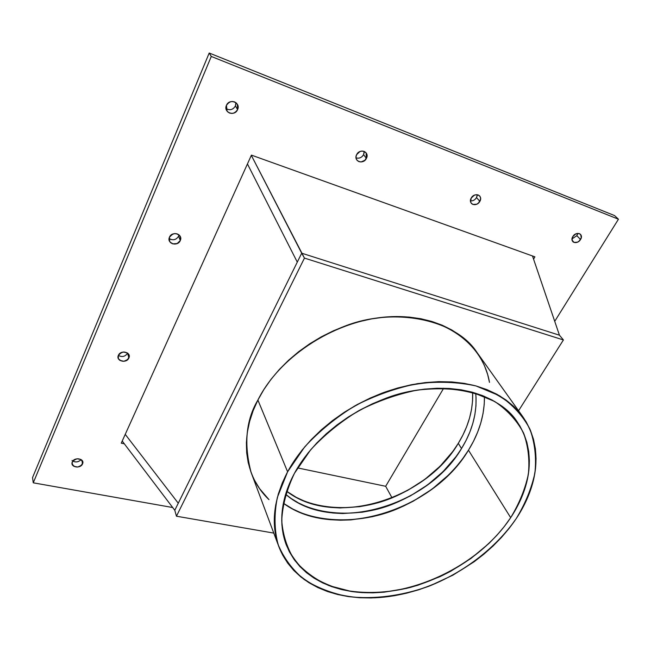 <?xml version="1.0" encoding="UTF-8"?>
<svg xmlns="http://www.w3.org/2000/svg" width="651" height="651" viewBox="0 0 651 651"><rect width="100%" height="100%" fill="white"/><g stroke="black" fill="none" stroke-linecap="round" stroke-linejoin="round"><path stroke-width="0.98" d="M443.673 388.224L385.669 486.289L443.673 388.224L385.669 486.289L392.024 497.828L385.669 486.289L297.556 467.906L385.669 486.289L392.024 497.828M122.217 441.036L174.785 510.278L176.445 516.21L174.785 510.278L178.268 503.215L125.236 434.355L178.268 503.215L297.287 262.117L247.437 163.938L297.287 262.117L178.268 503.215L301.69 253.198L559.445 335.2L563.408 339.952L304.448 258.097L301.69 253.198L559.445 335.2L563.408 339.952L304.448 258.097L301.69 253.198L559.445 335.2L532.485 255.973L559.445 335.2L563.408 339.952L518.57 410.757L563.408 339.952L304.448 258.097L251.319 155.353L301.69 253.198L297.287 262.117L247.437 163.938L297.287 262.117L247.437 163.938L297.287 262.117L178.268 503.215L125.236 434.355L178.268 503.215L174.785 510.278L122.217 441.036L174.785 510.278L176.445 516.21L273.786 533.096L176.445 516.21L304.448 258.097L176.445 516.21L273.786 533.096M283.38 503.256C313.123 525.056 364.023 524.12 400.072 507.617C436.439 491.269 457.409 467.898 468.468 450.199L510.677 517.659C496.29 539.573 464.163 571.944 410.602 587.357C387.841 593.037 363.86 594.168 342.174 589.7C328.34 585.721 316.329 579.951 306.157 572.4C297.295 564.051 290.655 554.855 286.245 544.83C276.488 518.53 284.259 492.01 294.504 473.22L300.795 462.828L308.265 452.689L316.834 442.932L326.42 433.664L336.901 425.013L348.171 417.079L360.093 409.959L372.527 403.734L385.319 398.493L398.322 394.286L411.375 391.161L424.322 389.143L437.024 388.248L449.328 388.468L461.095 389.786L472.203 392.179L482.546 395.596L492.018 399.974L500.538 405.264L508.032 411.375L514.453 418.235L519.75 425.754L523.9 433.851L526.887 442.428L528.71 451.395L529.377 460.664L528.905 470.136L527.318 479.73L524.657 489.365L520.963 498.943L516.284 508.407L510.677 517.659L504.2 526.643L496.908 535.277L488.877 543.512L470.852 558.534L450.728 571.252L440.06 576.631L417.942 585.225L406.655 588.366L384.049 592.19L372.917 592.833L362.013 592.597L351.426 591.482L341.254 589.481L331.595 586.592L322.538 582.832L314.164 578.202L306.572 572.742L299.851 566.476L294.081 559.445L289.337 551.706L285.683 543.308L283.185 534.325L281.899 524.844L281.859 514.941L283.095 504.72L285.618 494.288L289.426 483.75L294.504 473.22C306.361 451.176 334.069 418.52 384.481 398.803C435.202 378.508 497.112 389.786 517.293 421.986C540.94 458.125 524.779 496.518 510.677 517.659C477.932 566.94 407.672 599.799 351.426 591.482L328.942 585.607C315.32 579.455 303.96 571.082 294.846 560.495C287.319 548.76 282.941 535.48 281.728 520.645C282.501 505.2 286.765 489.397 294.504 473.22L310.608 449.857C324.255 435.055 340.172 422.076 358.351 410.919C377.385 401.179 396.915 394.262 416.949 390.161C436.699 387.833 455.122 388.509 472.203 392.179L494.557 401.398C507.153 409.927 516.756 420.343 523.38 432.663C528.164 445.74 529.824 459.598 528.36 474.237C525.178 488.991 519.278 503.467 510.677 517.659L468.468 450.199L462.601 458.825L455.96 467.101L448.604 474.953L431.987 489.21L413.304 501.156L403.368 506.144L382.69 513.981L372.112 516.764L350.873 519.897L340.392 520.214L330.106 519.685L320.113 518.294L310.503 516.048L301.356 512.947L292.763 509.009L283.38 503.256C334.549 541.119 432.337 511.304 468.468 450.199L510.677 517.659M522.908 416.852L477.012 352.476C455.602 319.185 393.928 306.67 344.582 326.241C295.489 345.225 269.066 377.8 257.894 400.048L287.604 471.804C300.054 448.506 329.194 413.979 382.365 393.017C412.579 381.95 447.245 378.597 475.889 385.913C496.632 392.276 512.671 403.351 522.981 416.941C548.508 455.44 531.102 496.396 516.113 518.774L522.045 509.025L527.009 499.065L530.939 488.966L533.787 478.802L535.504 468.671L536.05 458.662L535.399 448.865L533.527 439.376L530.419 430.287L526.089 421.702L520.531 413.719L513.794 406.419L505.9 399.917L496.916 394.278L486.915 389.599L475.987 385.937L464.228 383.366L451.77 381.925L438.733 381.657L425.266 382.585L411.53 384.7L397.671 388.004L383.87 392.455L370.289 398.013L357.09 404.613L344.436 412.181L332.482 420.611L321.366 429.798L311.219 439.645L302.145 450.012L294.252 460.778L287.604 471.804L282.274 482.969L278.278 494.142L275.658 505.192L274.397 516.015L274.494 526.488L275.91 536.505L278.612 545.986L282.526 554.839L287.596 562.993L293.739 570.39L300.884 576.973L308.932 582.702L317.802 587.552L327.388 591.49L337.6 594.501L348.334 596.585L359.507 597.732L371.005 597.952L382.739 597.252L394.612 595.665L406.541 593.191L418.422 589.871L430.173 585.737L452.917 575.158L474.107 561.772L483.913 554.156L493.092 545.977L501.563 537.319L509.261 528.23L516.113 518.774C489.17 558.875 438.774 589.546 389.143 596.503C339.651 603.355 293.52 584.94 278.88 546.726C270.613 524.153 273.518 499.179 287.604 471.804L304.619 447.001C319.071 431.279 335.949 417.494 355.243 405.638C375.448 395.303 396.182 387.972 417.437 383.651C438.4 381.226 457.913 381.991 475.987 385.937L499.594 395.792C512.866 404.881 522.956 415.956 529.881 429.025C534.853 442.883 536.538 457.547 534.91 473.008C531.485 488.575 525.219 503.833 516.113 518.774C495.826 547.987 464.106 572.286 428.504 586.38C401.537 595.942 373.845 599.563 348.334 596.585C331.864 593.395 317.159 587.715 304.229 579.536C292.641 569.991 283.95 558.363 278.148 544.667C274.274 529.979 274.022 514.2 277.391 497.315L287.604 471.804L257.894 400.048L253.125 410.716L249.618 421.441L247.372 432.093L246.395 442.566L246.672 452.746L248.186 462.527L250.871 471.829M287.604 471.804L257.894 400.048C280.15 355.43 336.925 319.315 389.811 316.744C442.794 313.969 482.92 343.215 489.487 382.389L487.64 374.463L484.434 365.577L480.08 357.155L474.612 349.294L468.045 342.084L460.428 335.623L451.827 329.984L442.306 325.24L431.947 321.48L420.863 318.738L409.154 317.086L396.955 316.549L384.391 317.143L371.599 318.884L358.75 321.757L345.974 325.736L333.434 330.781L321.277 336.836L309.648 343.834L298.687 351.678L288.523 360.288L279.271 369.54L271.019 379.33L263.875 389.542L257.894 400.048C245.932 420.107 243.686 444.275 251.14 472.561L278.872 546.694M254.704 480.568L259.603 488.665L268.969 499.634C244.613 476.654 238.648 437.562 257.894 400.048M484.434 396.361L484.238 404.271L483.034 413.58L480.82 422.906L477.622 432.166L473.489 441.288L468.468 450.199C479.331 432.638 484.653 414.687 484.434 396.361C484.653 414.687 479.331 432.638 468.468 450.199M286.603 491.204C333.133 527.692 424.997 500.481 458.296 443.339C468.5 426.633 473.277 409.617 472.634 392.293L472.561 400.87L471.527 409.471L469.542 418.088L466.653 426.657L462.885 435.096L458.296 443.339L452.925 451.322L440.052 466.262L424.729 479.462L407.477 490.504L388.85 499.073L369.418 504.875L359.588 506.673L340.123 507.951L330.635 507.414L321.423 506.079L312.57 503.947L304.155 501.034L296.254 497.34L286.603 491.204C313.505 512.085 360.89 511.987 394.612 496.754C428.602 481.683 448.116 459.818 458.296 443.339L461.518 448.547C451.07 465.4 430.71 488.006 395.263 503.101C360.052 518.416 311.349 516.861 285.626 494.264L291.249 498.552L298.581 502.995L306.515 506.673L314.97 509.578L323.864 511.694L333.117 513.012L342.654 513.533L362.216 512.207L372.095 510.384L391.625 504.533L410.366 495.916L427.723 484.808L443.136 471.552L456.107 456.554L461.518 448.547L466.157 440.271L469.957 431.808L472.878 423.215L474.888 414.573L475.954 405.955L476.044 397.435M472.634 392.293C473.277 409.617 468.5 426.633 458.296 443.339L461.518 448.547C472.691 430.311 477.427 411.863 475.718 393.196C477.427 411.863 472.691 430.311 461.518 448.547C427.146 507.446 330.993 534.3 285.626 494.264M81.823 460.127L82.539 463.878C78.95 467.866 75.516 468.053 72.22 464.423L72.31 461.941L72.025 463.577L73.848 466.303L77.754 467.036L81.473 465.359L82.832 462.251L81.033 459.516L77.119 458.768L73.376 460.444L72.31 461.941C76.305 457.767 79.804 457.751 82.783 461.885L82.775 461.828M72.041 460.477C74.898 462.568 77.811 462.397 80.773 459.956M127.596 353.192L127.596 353.192C125.22 356.658 122.144 357.399 118.36 355.405C122.144 357.399 125.22 356.658 127.596 353.192L128.898 357.952C125.383 362.135 121.875 362.363 118.368 358.62L118.368 355.381L118.026 357.212L118.539 358.945L119.825 360.337L123.853 361.305L127.751 359.572L129.256 356.13L128.76 354.388L127.474 352.997L123.446 352.004L121.306 352.565L118.368 355.381C122.307 350.987 125.887 350.946 129.118 355.267L128.898 357.952C126.644 363.771 115.626 361.126 118.368 355.381C120.638 349.506 131.705 352.24 128.898 357.952L127.596 353.192L128.898 357.952M178.602 236.232L180.294 240.512L178.602 236.232L178.984 234.856L178.602 236.232C176.112 239.975 172.938 240.732 169.089 238.486C172.938 240.732 176.112 239.975 178.602 236.232L180.294 240.512C176.934 244.866 173.394 245.199 169.659 241.497L169.455 237.192L169.04 239.242L169.52 241.228L170.806 242.847L172.718 243.856L177.178 243.555L180.294 240.512L180.726 238.469L180.262 236.484L178.984 234.856L177.072 233.839L174.834 233.579L172.588 234.124L169.455 237.192C173.215 232.602 176.86 232.464 180.392 236.777L180.376 236.736M235.931 103.631L235.426 105.926C233.009 109.816 229.868 110.686 225.995 108.546C229.868 110.686 233.009 109.816 235.426 105.926L237.599 109.58C234.515 114.023 231.015 114.568 227.085 111.199L226.442 105.356L225.946 107.667L226.369 109.946L227.655 111.842L229.608 113.062L231.919 113.445L234.246 112.908L236.24 111.557L237.599 109.58L238.111 107.285L237.705 105.006L236.427 103.102L234.482 101.857L232.155 101.475L229.811 102.004L227.801 103.371L226.442 105.356C229.836 100.685 233.457 100.303 237.314 104.225L237.257 104.127M364.178 152.546L363.575 154.645C361.679 157.68 359.173 158.746 356.032 157.843C359.173 158.746 361.687 157.68 363.575 154.645L366.407 158.372C363.673 162.205 360.621 162.921 357.244 160.504C355.837 158.844 355.633 156.899 356.626 154.669L356.024 156.785L356.26 158.852L357.293 160.561L358.97 161.651L361.036 161.969L365.056 160.195L367.018 156.273L366.798 154.197L365.772 152.48L364.096 151.374L362.029 151.048L359.881 151.561L356.626 154.669C359.58 150.641 362.729 150.039 366.09 152.847L366.049 152.798M477.207 195.658L476.532 197.587C475.01 199.971 472.984 201.078 470.47 200.89C472.984 201.078 475.01 199.971 476.532 197.587L479.852 201.346C477.329 204.739 474.595 205.521 471.658 203.682C470.258 202.176 470.103 200.305 471.21 198.067L470.616 201.908L471.446 203.462L472.903 204.447L476.727 204.211L478.518 203.031L480.544 199.409L480.471 197.513L479.641 195.951L478.192 194.958L476.329 194.69L474.351 195.186L471.21 198.067C473.904 194.519 476.711 193.811 479.641 195.951C480.837 197.465 480.91 199.271 479.852 201.346C476.678 207.49 467.63 204.105 471.21 198.067C474.408 191.866 483.481 195.349 479.852 201.346L476.532 197.587L475.206 199.263M577.583 233.937L576.851 235.719L572.026 238.868L576.851 235.719L580.537 239.478C578.153 242.538 575.671 243.344 573.083 241.879C571.733 240.52 571.651 238.746 572.839 236.565L572.074 240.113L574.011 242.424L577.51 242.156L579.219 241.049L581.278 237.688L580.659 234.515L579.39 233.611L575.875 233.872L572.839 236.565C575.362 233.383 577.909 232.635 580.48 234.319L580.448 234.287M172.694 507.528L33.258 482.814L211.274 56.45L209.207 53.024L32.55 477.565L33.258 482.814L172.694 507.528L33.258 482.814L211.274 56.45L209.207 53.024L614.552 215.571L209.207 53.024L32.55 477.565L33.258 482.814L211.274 56.45L618.45 219.216L554.725 321.334M171.067 239.552L169.162 238.543M363.575 154.645L366.407 158.372L363.575 154.645L364.161 151.398L363.575 154.645L362.233 156.452M533.56 259.122L534.919 256.844L533.56 259.122L534.919 256.844L251.424 155.125L121.249 443.176L124.317 443.803M618.45 219.216L614.552 215.571L618.45 219.216L211.274 56.45L618.45 219.216L614.552 215.571L209.207 53.024L32.55 477.565L33.258 482.814M534.919 256.844L251.424 155.125L121.249 443.176L251.424 155.125L534.919 256.844M580.537 239.478C584.191 233.912 576.119 230.812 572.839 236.565C569.218 242.164 577.282 245.183 580.537 239.478L576.851 235.719L577.665 233.392L576.851 235.719L580.537 239.478C581.677 237.428 581.66 235.703 580.48 234.319M476.532 197.587L477.273 194.722L476.532 197.587L479.852 201.346M366.407 158.372C369.963 151.878 359.694 147.94 356.626 154.669C353.127 161.204 363.364 165.029 366.407 158.372L366.09 152.847M237.599 109.58C241.033 102.516 229.323 98.016 226.442 105.356C223.081 112.477 234.751 116.838 237.599 109.58L235.426 105.926L235.865 102.622L235.426 105.926L237.599 109.58L237.314 104.225M180.294 240.512C183.387 234.173 172.002 230.649 169.455 237.192C166.428 243.572 177.772 246.989 180.294 240.512L180.392 236.777M82.539 463.878C85.094 458.711 74.344 456.636 72.31 461.941C69.812 467.133 80.521 469.135 82.539 463.878L82.783 461.885M125.236 434.355L178.268 503.215L125.236 434.355M458.296 443.339L461.518 448.547M385.669 486.289L297.556 467.906M563.408 339.952L518.57 410.757M176.445 516.21L304.448 258.097M174.785 510.278L178.268 503.215M297.287 262.117L301.69 253.198L251.319 155.353M559.445 335.2L532.485 255.973M72.798 461.095C75.947 462.568 78.706 462.055 81.098 459.557M211.274 56.45L209.207 53.024"/></g></svg>

